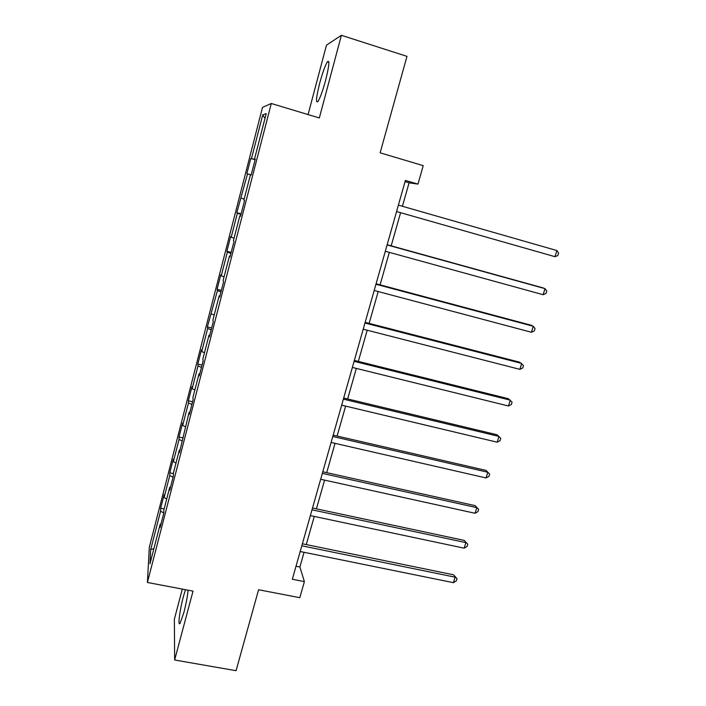 <?xml version="1.0" encoding="UTF-8"?>
<svg xmlns="http://www.w3.org/2000/svg" width="706" height="706" viewBox="0 0 706 706"><rect width="100%" height="100%" fill="white"/><g stroke="black" fill="none" stroke-linecap="round" stroke-linejoin="round"><path stroke-width="1.06" d="M185.466 589.695L183.383 596.605C179.756 609.966 177.568 627.272 180.127 623.195L183.825 612.676C186.04 604.098 187.469 596.605 188.105 590.198M325.581 80.431C329.199 65.843 329.817 59.613 327.425 61.757C325.184 65.411 322.633 72.48 319.756 82.973C316.182 97.357 315.573 103.535 317.956 101.514C320.127 98.019 322.668 90.995 325.581 80.431M182.333 589.104L174.364 619.197L174.638 659.995L236.06 670.7L258.581 589.739L299.794 597.691L304.383 581.62L299.891 566.997L304.065 552.313M262.517 107.391L149.328 547.141L147.395 582.468L271.28 103.5L262.517 107.391M271.28 103.5L319.324 117.964L341.386 35.3L326.463 45.175L308.081 114.575M341.386 35.3L406.974 56.356L380.128 152.831L423.238 165.654L417.97 184.107L405.394 180.427L292.319 579.247L304.383 581.62M160.986 524.037L160.209 524.152L160.112 527.408L163.792 513.174L163.854 510.041L169.722 487.299L169.714 490.255L173.438 475.844L173.42 473.002L179.359 449.978L179.439 452.625L189.129 412.18L189.287 414.51L193.109 399.72L192.914 397.513L199.013 373.898L199.26 375.901L203.134 360.925L202.851 359.045L209.029 335.121L209.364 336.788L213.291 321.609L212.912 320.074L219.169 295.832L219.601 297.164L223.581 281.782L223.105 280.591L229.45 256.04L229.98 257.01L234.004 241.426L233.439 240.587L239.863 215.709L240.49 216.327L244.567 200.53L243.905 200.063L250.418 174.85L251.142 175.097L255.281 159.088L254.513 158.991L266.233 113.604L262.729 114.875L264.988 118.414M160.209 524.152L149.972 563.794L150.696 549.55L160.589 511.179L160.677 508.196L164.145 508.92M262.729 114.875L251.468 158.585L250.762 158.497L246.862 173.65L247.524 173.87L236.801 212.691L237.375 213.256L231.189 237.242L230.677 236.475L226.873 251.248L227.35 252.148L221.243 275.834L220.819 274.74L217.06 289.328L217.457 290.545L207.37 326.94L207.679 328.466L201.722 351.57L201.466 349.849L197.804 364.084L198.024 365.911L192.147 388.732L191.97 386.711L188.352 400.77L188.493 402.905L182.686 425.436L182.589 423.123L179.015 437.014L179.077 439.441L173.341 461.698L173.323 459.103L169.784 472.826L169.775 475.526L164.11 497.518L164.163 494.641L160.677 508.196M170.499 487.219L169.722 487.299M164.11 497.518L166.722 498.93M169.775 475.526L173.076 477.247M180.136 449.934L179.359 449.978M173.341 461.698L175.988 463.057M179.077 439.441L182.422 441.082M189.888 412.172L189.129 412.18M182.686 425.436L185.369 426.733M188.493 402.905L191.882 404.467M199.772 373.915L199.013 373.898M192.147 388.732L194.865 389.959M198.024 365.911L201.457 367.402M209.779 335.173L209.029 335.121M201.722 351.57L204.475 352.726M207.679 328.466L211.156 329.87M219.928 295.929L219.169 295.832M211.421 313.941L214.218 315.035M217.457 290.545L220.969 291.869M230.2 256.163L229.45 256.04M221.243 275.834L224.076 276.858M227.35 252.148L230.915 253.375M240.605 215.877L239.863 215.709M231.189 237.242L234.057 238.204M237.375 213.256L240.984 214.403M251.151 175.053L250.418 174.85M241.267 198.165L244.161 199.057M247.524 173.87L251.186 174.92M255.245 159.212L254.513 158.991M251.468 158.585L255.148 159.609M174.638 659.995L193.02 591.134L147.395 582.468M402.42 206.284L409.092 182.81L417.97 184.107M306.263 544.591L314.258 516.439M316.42 508.849L324.584 480.115M326.701 472.667L335.032 443.35M337.115 436.034L345.622 406.109M347.652 398.952L356.336 368.408M358.33 361.393L367.191 330.223M369.141 323.366L378.187 291.543M380.084 284.845L389.315 252.369M391.177 245.838L400.593 212.691M150.696 549.55L153.89 548.615M160.589 511.179L163.792 512.953M405.059 181.627L409.092 182.81M296.008 566.221L299.891 566.997M250.762 158.497L255.113 159.741M246.862 173.65L251.204 174.876M236.801 212.691L241.125 213.883M226.873 251.248L231.171 252.395M217.06 289.328L221.34 290.431M207.37 326.94L211.641 327.999M197.804 364.084L202.048 365.099M188.352 400.77L192.579 401.749M179.015 437.014L183.207 437.949M169.784 472.826L173.42 473.602M556.884 250.551L558.605 253.057L557.837 255.51L554.969 256.684L396.578 211.544L554.969 256.684L556.884 250.551L398.396 205.128M387.109 244.938L545.014 288.648L543.126 294.711L385.308 251.265M387.17 244.726L542.843 287.836L545.014 288.648L546.753 291.04L546.003 293.458L543.126 294.711M375.963 284.236L533.286 326.278L531.424 332.261L374.189 290.484M376.095 283.786L531.194 325.245L533.286 326.278L535.051 328.546L534.31 330.938L531.424 332.261M364.967 323.03L521.708 363.44L519.863 369.353L363.219 329.199M365.161 322.342L519.695 362.204L523.499 365.602L522.758 367.958L519.863 369.353M354.103 361.331L510.27 400.152L508.452 405.994L352.373 367.429M354.368 360.413L508.338 398.714L512.079 402.199L511.347 404.529L508.452 405.994M343.381 399.155L498.974 436.414L497.174 442.185L341.678 405.173M343.707 398.007L497.112 434.781L500.801 438.355L500.077 440.659L497.174 442.185M332.791 436.502L487.811 472.243L486.037 477.944L331.105 442.45M333.179 435.125L486.028 470.417L489.655 474.07L488.949 476.347L486.037 477.944M486.028 470.417L489.655 474.07M322.333 473.391L476.788 507.64L475.032 513.271L320.674 479.259M322.783 471.793L475.076 505.628L478.65 509.361L477.944 511.612L475.032 513.271M475.076 505.628L478.65 509.361M312.008 509.82L465.889 542.614L464.151 548.174L310.358 515.609M312.52 508.011L464.248 540.417L467.769 544.238L467.072 546.453L464.151 548.174M464.248 540.417L467.769 544.238M301.806 545.8L455.123 577.173L453.411 582.671L300.182 551.518M302.371 543.788L453.552 574.799L457.02 578.691L456.332 580.888L453.411 582.671M453.552 574.799L457.02 578.691M328.881 62.207L327.425 61.757"/></g></svg>
